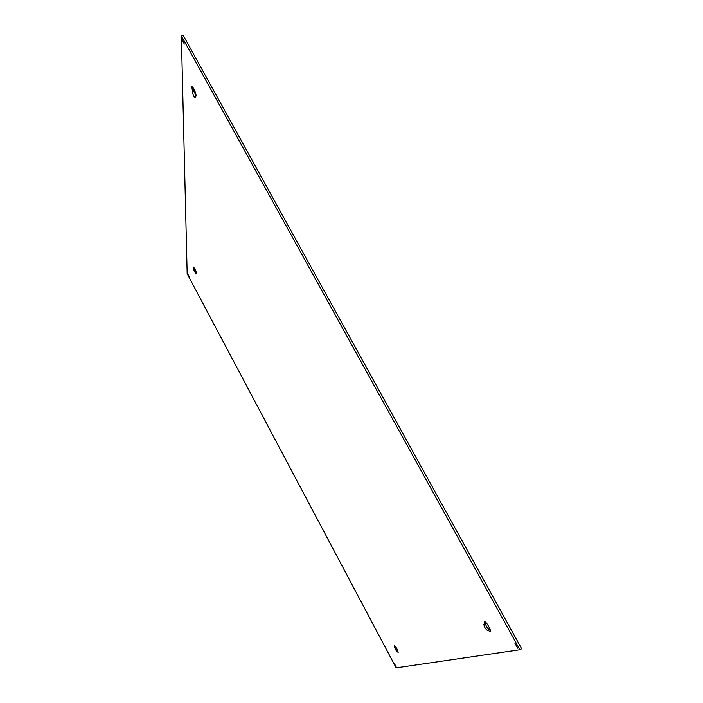 <?xml version="1.0" encoding="UTF-8"?>
<svg xmlns="http://www.w3.org/2000/svg" width="703" height="703" viewBox="0 0 703 703"><rect width="100%" height="100%" fill="white"/><g stroke="black" fill="none" stroke-linecap="round" stroke-linejoin="round"><path stroke-width="1.05" d="M192.429 90.757L191.752 86.381C193.747 87.91 195.214 90.968 196.172 95.582L195.285 95.968L195.144 97.796C193.931 96.865 193.035 94.993 192.437 92.172L192.429 90.757L194.063 90.063L193.43 88.051M484.675 624.036L484.666 621.83C486.177 621.118 491.907 631.373 490.307 631.927L488.084 630.248L487.337 630.424C485.237 628.719 484.086 626.663 483.901 624.238L486.318 622.946M193.923 269.434L193.369 266.991C194.713 268.3 195.777 270.435 196.568 273.405L195.935 273.221L195.891 274.073L193.931 270.145L193.923 269.434L194.889 268.994M394.655 646.892L394.418 645.433C396.422 647.445 397.67 649.765 398.17 652.384L396.58 651.25L394.295 646.98L395.499 646.426M394.418 663.588L396.07 666.69L394.418 663.588M187.657 273.739L189.081 276.578L187.657 273.739M182.218 39.623L184.335 44.096L182.218 39.623M514.868 643.192L517.672 648.157L514.868 643.192M519.833 649.748L521.635 648.737L183.096 35.15L181.365 35.871L519.833 649.748L396.167 667.85L187.174 273.739L181.365 35.871M195.61 95.828L194.063 90.063M490.263 629.888L489.033 629.484C487.346 628.359 486.151 626.399 485.448 623.614M196.489 272.966L195.083 269.354M397.801 650.591L395.42 646.461M196.172 95.582L195.935 96.276L195.285 95.968M489.78 629.308L488.084 630.248M196.506 272.957L195.935 273.221M397.836 650.67L396.931 651.171M194.072 91.478L192.437 92.172M489.033 629.484L487.337 630.424M195.083 269.609L193.931 270.145M397.757 650.6L396.58 651.25"/></g></svg>
